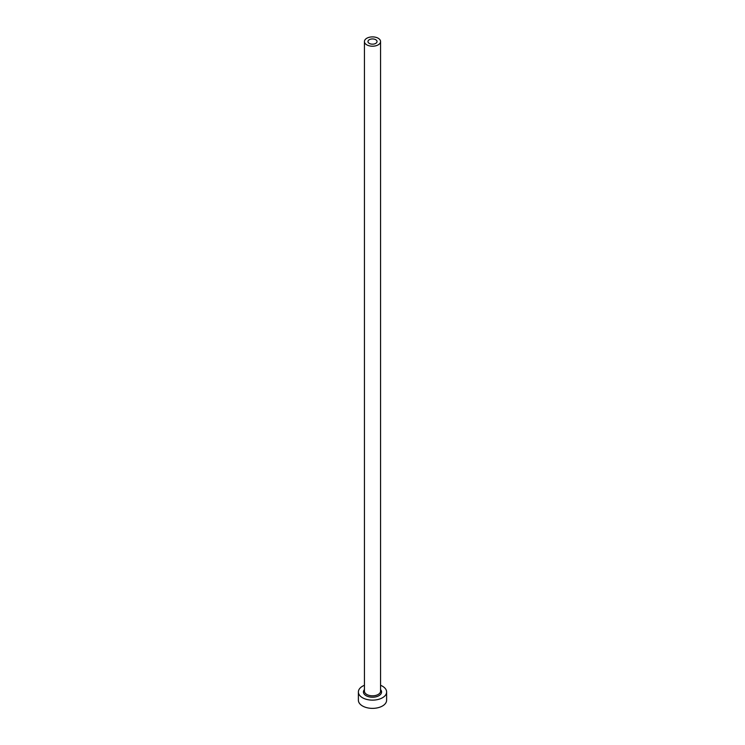 <?xml version="1.0" encoding="UTF-8"?>
<svg xmlns="http://www.w3.org/2000/svg" width="745" height="745" viewBox="0 0 745 745"><rect width="100%" height="100%" fill="white"/><g stroke="black" fill="none" stroke-linecap="round" stroke-linejoin="round"><path stroke-width="1.12" d="M375.713 39.699A4.535 2.617 0 0 0 370.768 39.131A4.535 2.617 0 0 0 367.965 41.552A4.535 2.617 0 0 0 369.287 43.406A4.535 2.617 0 0 0 374.232 43.974A4.535 2.617 0 0 0 377.035 41.552A4.535 2.617 0 0 0 375.713 39.699M366.791 44.849A8.065 4.656 0 0 0 375.582 45.855A8.065 4.656 0 0 0 380.565 41.552A8.065 4.656 0 0 0 378.209 38.256A8.065 4.656 0 0 0 369.418 37.25A8.065 4.656 0 0 0 364.435 41.552A8.065 4.656 0 0 0 366.791 44.849M364.435 685.298A14.118 8.148 0 0 0 358.382 691.984A14.118 8.148 0 0 0 362.517 697.748A14.118 8.148 0 0 0 377.901 699.518A14.118 8.148 0 0 0 386.618 691.984A14.118 8.148 0 0 0 382.483 686.22A14.118 8.148 0 0 0 380.565 685.298M358.382 691.984L358.382 700.216A14.118 8.148 0 0 0 362.517 705.981A14.118 8.148 0 0 0 377.901 707.75A14.118 8.148 0 0 0 386.618 700.216L386.618 691.984M380.565 689.591A9.08 5.243 180 0 1 377.855 696.221A9.08 5.243 180 0 1 366.084 695.69A9.08 5.243 180 0 1 364.435 689.591M364.435 41.552L364.435 691.164A8.065 4.656 0 0 0 366.791 694.461A8.065 4.656 0 0 0 375.582 695.467A8.065 4.656 0 0 0 380.565 691.164L380.565 41.552"/></g></svg>

